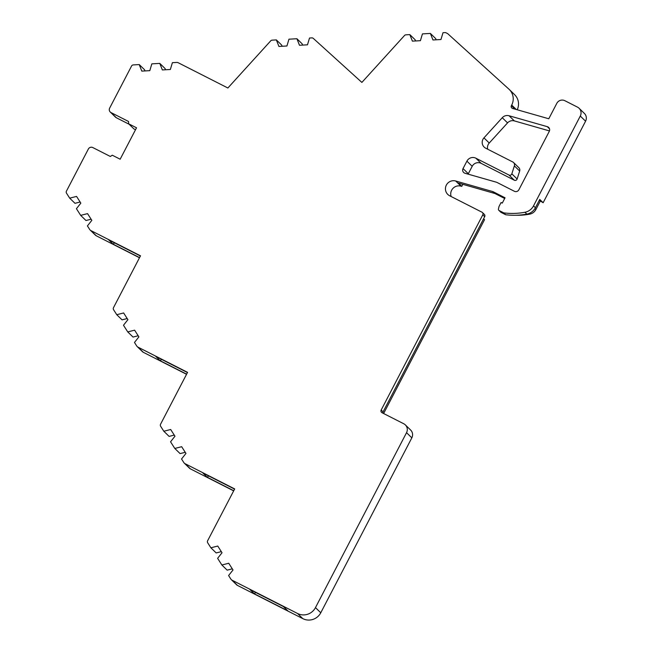 <?xml version="1.0" encoding="UTF-8"?>
<svg xmlns="http://www.w3.org/2000/svg" width="652" height="652" viewBox="0 0 652 652"><rect width="100%" height="100%" fill="white"/><g stroke="black" fill="none" stroke-linecap="round" stroke-linejoin="round"><path stroke-width="0.98" d="M547.305 126.667A3.35 3.293 134.2 0 1 549.277 131.354L518.853 189.805A3.35 3.293 134.2 0 1 514.371 191.272L497.028 182.454A3.35 3.293 -45.8 0 0 496.449 182.226L465.015 173.261A3.35 3.293 134.2 0 1 463.042 168.575L466.905 161.142A6.691 6.577 134.2 0 1 475.87 158.2L509.016 175.054A2.005 1.972 -45.8 0 0 511.836 173.848L514.371 165.877A3.35 3.293 -45.8 0 0 512.757 161.957L485.74 148.224A6.691 6.577 134.2 0 1 483.947 137.874L502.26 117.719A6.691 6.577 134.2 0 1 509.057 115.754L547.305 126.667L549.514 128.819M312.87 38.093A2.005 1.972 134.2 0 1 313.294 38.386L361.876 82.421L404.509 35.501A2.005 1.972 134.2 0 1 405.894 34.833L409.839 34.613L412.398 41.141L420.41 40.685L422.439 33.888L430.385 33.439L432.952 39.976L440.964 39.519L442.993 32.714L445.063 32.6A2.005 1.972 134.2 0 1 446.066 32.812L447.671 33.627L508.959 89.185A13.39 13.162 134.2 0 1 511.706 105.062L511.412 105.624A2.005 1.972 -45.8 0 0 512.594 108.444L548.78 118.77L556.8 103.358A6.023 5.925 134.2 0 1 564.868 100.71L577.501 107.132A6.691 6.577 134.2 0 1 580.288 116.048L533.515 205.893A12.054 11.842 134.2 0 1 524.95 212.259A68.297 67.132 134.2 0 1 503.776 212.886L499.114 210.514A1.337 1.312 134.2 0 1 498.438 209.064L499.008 206.513L501.086 202.519L502.268 203.114L505.047 197.784L493.238 191.778A3.35 3.293 -45.8 0 0 492.659 191.549L455.699 181.003A8.036 7.897 -45.8 0 0 449.693 195.787L481.942 212.177A2.005 1.972 134.2 0 1 482.782 214.858L381.175 410.035A2.005 1.972 -45.8 0 0 382.015 412.708L403.751 423.759A6.691 6.577 134.2 0 1 406.538 432.675L315.478 607.607A13.39 13.162 134.2 0 1 297.556 613.499L232.128 580.231A3.35 3.293 134.2 0 1 230.865 579.09L228.599 575.545L233.017 569.962L228.738 563.255L221.867 564.991L217.621 558.34L222.03 552.749L217.752 546.05L210.881 547.786L207.686 542.782A2.005 1.972 134.2 0 1 207.605 540.793L234.687 488.918L185.07 463.694A3.35 3.293 134.2 0 1 183.807 462.545L181.541 459L185.959 453.417L181.672 446.71L174.801 448.454L170.555 441.795L174.972 436.212L170.685 429.505L163.815 431.241L160.62 426.237A2.005 1.972 134.2 0 1 160.547 424.248L187.564 372.349L138.004 347.149A3.35 3.293 134.2 0 1 136.741 346.008L134.475 342.463L138.892 336.872L134.614 330.165L127.743 331.909L123.489 325.25L127.906 319.667L123.627 312.96L116.757 314.704L113.562 309.692A2.005 1.972 134.2 0 1 113.481 307.703L140.498 255.804L90.938 230.604A3.35 3.293 134.2 0 1 89.683 229.463L87.417 225.918L91.834 220.335L87.547 213.628L80.677 215.364L76.431 208.705L80.848 203.122L76.561 196.415L69.691 198.159L66.496 193.155A2.005 1.972 134.2 0 1 66.422 191.166L88.346 149.047A3.35 3.293 134.2 0 1 92.829 147.572L110.335 156.472L112.283 155.209L120.164 159.218L136.529 127.792L128.64 123.782L128.55 121.484L111.036 112.584A3.35 3.293 134.2 0 1 109.642 108.126L131.574 66.007A2.005 1.972 134.2 0 1 133.252 64.915L139.235 64.572L141.794 71.109L149.805 70.652L151.834 63.855L159.789 63.399L162.348 69.935L170.359 69.479L172.389 62.682L176.627 62.437A3.35 3.293 134.2 0 1 178.306 62.788L227.874 87.996L270.743 40.815A2.005 1.972 134.2 0 1 272.128 40.147L276.358 39.911L278.917 46.447L286.929 45.99L288.958 39.193L296.913 38.737L299.472 45.273L307.483 44.817L309.513 38.02L311.868 37.881A2.005 1.972 134.2 0 1 312.87 38.093M129.096 124.23L116.333 117.743A3.35 3.293 134.2 0 1 115.543 117.173L110.245 112.022M135.51 129.74L133.937 128.941L128.64 123.782M302.675 45.086L302.21 43.888L296.913 38.737M282.12 46.259L281.656 45.061L276.358 39.911M186.553 374.289L143.301 352.3A3.35 3.293 134.2 0 1 142.511 351.738L137.213 346.587M127.197 318.551L122.054 319.855L116.757 314.704M138.183 335.756L133.041 337.06L127.743 331.909M221.321 551.641L216.179 552.937L210.881 547.786M232.308 568.846L227.165 570.15L221.867 564.991M405.332 424.892L407.231 426.742A6.691 6.577 134.2 0 1 407.353 426.856L410.752 430.165A6.691 6.577 134.2 0 1 411.836 437.834L320.776 612.766A13.39 13.162 134.2 0 1 302.846 618.65L237.426 585.39A3.35 3.293 134.2 0 1 236.635 584.82L231.338 579.669M174.255 435.096L169.112 436.4L163.815 431.241M185.241 452.301L180.099 453.605L174.801 448.454M233.669 490.866L190.36 468.845A3.35 3.293 134.2 0 1 189.569 468.283L184.271 463.124M504.681 198.477L495.137 193.628A3.35 3.293 -45.8 0 0 494.55 193.399L458.356 183.065L461.755 186.374L460.997 186.154A8.036 7.897 -45.8 0 0 451.151 196.529M579.082 108.265L584.379 113.415A6.691 6.577 134.2 0 1 585.577 121.199L543.14 202.731L539.742 199.422L535.414 207.743A12.054 11.842 134.2 0 1 526.849 214.109A68.297 67.132 134.2 0 1 505.675 214.736L501.013 212.365A1.337 1.312 134.2 0 1 500.695 212.136L498.796 210.286M509.293 89.495L514.591 94.654A13.39 13.162 134.2 0 1 517.223 109.764M436.155 39.788L435.683 38.59L430.385 33.439M415.601 40.962L415.128 39.764L409.839 34.613M80.131 202.006L74.988 203.31L69.691 198.159M91.117 219.219L85.974 220.523L80.677 215.364M139.487 257.752L96.235 235.763A3.35 3.293 134.2 0 1 95.445 235.193L90.147 230.042M165.551 69.756L165.086 68.558L159.789 63.399M144.997 70.929L144.532 69.723L139.235 64.572M482.423 212.519L484.314 214.369A2.005 1.972 134.2 0 1 484.68 216.7L383.074 411.877A2.005 1.972 -45.8 0 0 382.879 413.148M140.392 256.008L108.762 239.928L113.138 244.182L139.561 257.613M187.458 372.553L155.828 356.465L160.196 360.719L186.619 374.158M234.581 489.122L202.886 473.01L207.263 477.264L233.742 490.728M505.675 214.736L503.776 212.886M161.582 359.391L160.196 360.719M208.64 475.936L207.263 477.264M487.696 149.218A6.691 6.577 -45.8 0 1 489.244 143.024L507.558 122.878A6.691 6.577 134.2 0 1 514.355 120.905L549.465 130.93M539.269 200.335L543.14 202.731M461.755 186.374L462.814 184.337M513.548 162.519L518.845 167.678A3.35 3.293 134.2 0 1 519.668 171.028L517.134 178.998A2.005 1.972 134.2 0 1 514.314 180.205L481.16 163.359A6.691 6.577 -45.8 0 0 472.203 166.301L466.905 161.142M472.203 166.301L468.332 173.725A3.35 3.293 -45.8 0 0 468.152 174.149M114.516 242.846L113.138 244.182M516.262 215.258A64.947 63.839 -45.8 0 0 529.693 214.149A8.704 8.557 -45.8 0 0 535.871 209.553L540.198 201.24M383.62 413.523L484.517 219.7L483.588 218.795M283.416 606.564L249.952 589.555L254.321 593.809L287.793 610.818L283.416 606.564M255.706 592.481L254.321 593.809M116.333 117.743L111.036 112.584M143.301 352.3L138.004 347.149M237.426 585.39L232.128 580.231M302.846 618.65L297.556 613.499M320.776 612.766L315.478 607.607M411.836 437.834L406.538 432.675M190.36 468.845L185.07 463.694M460.997 186.154L455.699 181.003M585.577 121.199L580.288 116.048M515.007 109.129L511.412 105.624M516.237 109.479L511.706 105.062M96.235 235.763L90.938 230.604M383.074 411.877L381.175 410.035M484.68 216.7L482.782 214.858M494.55 193.399L492.659 191.549M495.137 193.628L493.238 191.778M501.013 212.365L499.114 210.514M526.849 214.109L524.95 212.259M535.414 207.743L533.515 205.893M514.355 120.905L509.057 115.754M507.558 122.878L502.26 117.719M489.244 143.024L483.947 137.874M519.668 171.028L514.371 165.877M517.134 178.998L511.836 173.848M514.314 180.205L509.016 175.054M481.16 163.359L475.87 158.2M468.332 173.725L463.042 168.575M535.871 209.553L534.909 208.616M529.693 214.149L529.008 213.489"/></g></svg>

